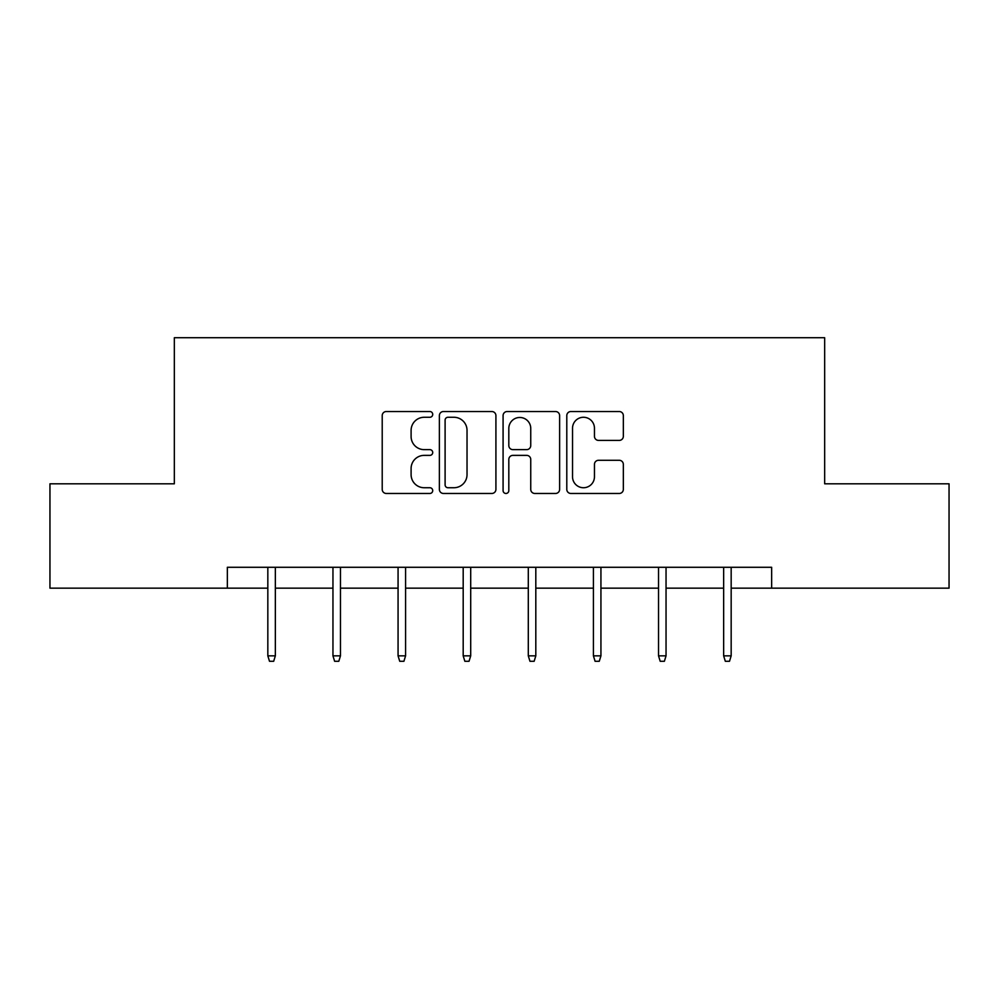 <?xml version="1.0" encoding="UTF-8"?>
<svg xmlns="http://www.w3.org/2000/svg" width="999" height="999" viewBox="0 0 999 999"><rect width="100%" height="100%" fill="white"/><g stroke="black" fill="none" stroke-linecap="round" stroke-linejoin="round"><path stroke-width="1.5" d="M432.717 414.398A2.872 2.872 0 0 0 429.845 411.526L386.313 411.526A4.096 4.096 0 0 0 382.217 415.621L382.217 489.373A4.096 4.096 0 0 0 386.313 493.469L429.845 493.469A2.872 2.872 0 0 0 432.717 490.609A2.872 2.872 0 0 0 429.845 487.737L424.213 487.737A13.112 13.112 0 0 1 411.101 474.625L411.101 468.481A13.112 13.112 0 0 1 424.213 455.369L429.845 455.369A2.872 2.872 0 0 0 432.717 452.497A2.872 2.872 0 0 0 429.845 449.637L424.213 449.637A13.112 13.112 0 0 1 411.101 436.526L411.101 430.369A13.112 13.112 0 0 1 424.213 417.27L429.845 417.27A2.872 2.872 0 0 0 432.717 414.398M619.243 440.409A4.096 4.096 0 0 0 623.339 436.313L623.339 415.621A4.096 4.096 0 0 0 619.243 411.526L570.891 411.526A4.096 4.096 0 0 0 566.795 415.621L566.795 489.373A4.096 4.096 0 0 0 570.891 493.469L619.243 493.469A4.096 4.096 0 0 0 623.339 489.373L623.339 464.385A4.096 4.096 0 0 0 619.243 460.289L598.551 460.289A4.096 4.096 0 0 0 594.455 464.385L594.455 476.773A10.964 10.964 0 0 1 583.491 487.737A10.964 10.964 0 0 1 572.527 476.773L572.527 428.221A10.964 10.964 0 0 1 583.491 417.27A10.964 10.964 0 0 1 594.455 428.221L594.455 436.313A4.096 4.096 0 0 0 598.551 440.409L619.243 440.409M227.347 588.161L49.95 588.161L49.95 483.803L174.338 483.803L174.338 337.712L824.662 337.712L824.662 483.803L949.05 483.803L949.05 588.161L771.653 588.161L771.653 567.282L227.347 567.282L227.347 588.161L267.832 588.161M495.916 415.621A4.096 4.096 0 0 0 491.82 411.526L443.469 411.526A4.096 4.096 0 0 0 439.373 415.621L439.373 489.373A4.096 4.096 0 0 0 443.469 493.469L491.82 493.469A4.096 4.096 0 0 0 495.916 489.373L495.916 415.621M507.18 411.526L555.531 411.526A4.096 4.096 0 0 1 559.627 415.621L559.627 489.373A4.096 4.096 0 0 1 555.531 493.469L534.84 493.469A4.096 4.096 0 0 1 530.744 489.373L530.744 459.465A4.096 4.096 0 0 0 526.648 455.369L512.924 455.369A4.096 4.096 0 0 0 508.816 459.465L508.816 490.609A2.872 2.872 0 0 1 505.956 493.469A2.872 2.872 0 0 1 503.084 490.609L503.084 415.621A4.096 4.096 0 0 1 507.18 411.526M275.349 588.161L332.954 588.161M340.472 588.161L398.064 588.161M405.582 588.161L463.186 588.161M470.704 588.161L528.296 588.161M535.814 588.161L593.418 588.161M600.936 588.161L658.528 588.161M666.046 588.161L723.651 588.161M731.168 588.161L771.653 588.161M447.977 417.27A2.872 2.872 0 0 0 445.104 420.129L445.104 484.865A2.872 2.872 0 0 0 447.977 487.737L453.921 487.737A13.112 13.112 0 0 0 467.033 474.625L467.033 430.369A13.112 13.112 0 0 0 453.921 417.27L447.977 417.27M530.744 428.434A10.964 10.964 0 0 0 519.78 417.47A10.964 10.964 0 0 0 508.816 428.434L508.816 445.529A4.096 4.096 0 0 0 512.924 449.637L526.648 449.637A4.096 4.096 0 0 0 530.744 445.529L530.744 428.434M267.832 655.856L269.505 661.288L273.676 661.288L275.349 655.856L267.832 655.856L267.832 567.282M275.349 655.856L275.349 567.282M332.954 655.856L334.628 661.288L338.798 661.288L340.472 655.856L332.954 655.856L332.954 567.282M340.472 655.856L340.472 567.282M398.064 655.856L399.737 661.288L403.908 661.288L405.582 655.856L398.064 655.856L398.064 567.282M405.582 655.856L405.582 567.282M463.186 655.856L464.86 661.288L469.031 661.288L470.704 655.856L463.186 655.856L463.186 567.282M470.704 655.856L470.704 567.282M528.296 655.856L529.97 661.288L534.14 661.288L535.814 655.856L528.296 655.856L528.296 567.282M535.814 655.856L535.814 567.282M593.418 655.856L595.092 661.288L599.263 661.288L600.936 655.856L593.418 655.856L593.418 567.282M600.936 655.856L600.936 567.282M658.528 655.856L660.202 661.288L664.372 661.288L666.046 655.856L658.528 655.856L658.528 567.282M666.046 655.856L666.046 567.282M723.651 655.856L725.324 661.288L729.495 661.288L731.168 655.856L723.651 655.856L723.651 567.282M731.168 655.856L731.168 567.282"/></g></svg>
